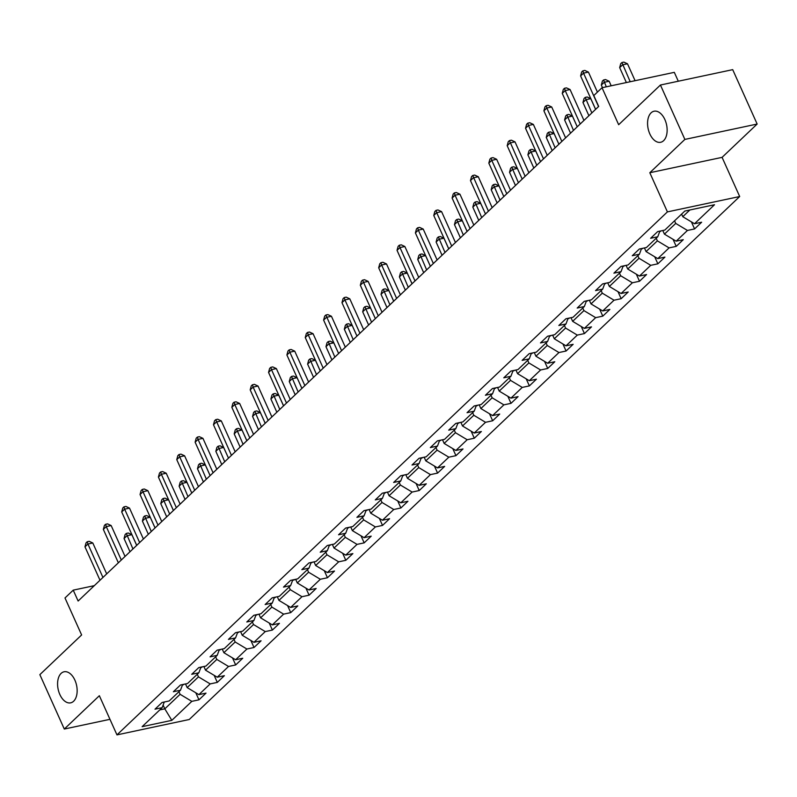 <?xml version="1.0" encoding="UTF-8"?>
<svg xmlns="http://www.w3.org/2000/svg" width="797" height="797" viewBox="0 0 797 797"><rect width="100%" height="100%" fill="white"/><g stroke="black" fill="none" stroke-linecap="round" stroke-linejoin="round"><path stroke-width="1.2" d="M649.824 133.906A15.88 9.425 78 0 1 654.048 111.221A15.88 9.425 78 0 1 664.887 119.6A15.88 9.425 78 0 1 660.663 142.284A15.88 9.425 78 0 1 649.824 133.906M59.835 694.466A15.88 9.425 78 0 1 64.069 671.781A15.88 9.425 78 0 1 74.898 680.16A15.88 9.425 78 0 1 70.674 702.844A15.88 9.425 78 0 1 59.835 694.466M678.297 81.224L674.312 72.348L602.034 87.73L593.795 95.55L598.686 106.429L78.126 601.028L73.234 590.149L64.995 597.969L81.623 634.96L39.85 674.651L64.298 729.046L109.966 719.322M757.15 124.043L732.702 69.648L660.434 85.02L684.872 139.415L649.814 172.73L667.408 211.892L739.686 196.52L722.082 157.358L757.15 124.043L684.872 139.415M667.408 211.892L116.96 734.884L189.238 719.512L739.686 196.52M171.823 720.349L191.828 701.35L198.961 699.826L206.015 693.121L198.891 694.635L210.189 683.906L217.312 682.391L224.375 675.677L217.242 677.201L228.54 666.461L235.673 664.947L242.736 658.242L235.603 659.757L246.901 649.027L254.024 647.503L261.087 640.798L253.954 642.312L265.252 631.583L272.385 630.068L279.448 623.354L272.315 624.878L283.612 614.138L290.736 612.624L297.799 605.919L290.666 607.434L301.963 596.704L309.097 595.19L316.16 588.475L309.027 589.989L320.324 579.26L327.457 577.745L334.511 571.041L327.388 572.555L338.675 561.825L345.808 560.301L352.872 553.596L345.739 555.111L357.036 544.381L364.169 542.867L371.223 536.152L364.099 537.676L375.387 526.937L382.52 525.422L389.584 518.717L382.45 520.232L393.748 509.502L400.881 507.978L407.934 501.273L400.811 502.787L412.109 492.058L419.232 490.544L426.295 483.829L419.162 485.353L430.46 474.613L437.593 473.099L444.646 466.394L437.523 467.909L448.821 457.179L455.944 455.665L463.007 448.95L455.874 450.474L467.172 439.735L474.305 438.22L481.358 431.516L474.235 433.03L485.532 422.3L492.656 420.776L499.719 414.071L492.586 415.586L503.883 404.856L511.016 403.342L518.07 396.627L510.947 398.151L522.244 387.412L529.367 385.897L536.431 379.193L529.298 380.707L540.595 369.977L547.728 368.453L554.792 361.748L547.659 363.263L558.956 352.533L566.079 351.019L573.143 344.314L566.009 345.828L577.307 335.099L584.44 333.574L591.504 326.87L584.37 328.384L595.668 317.654L602.791 316.14L609.854 309.425L602.721 310.95L614.019 300.21L621.152 298.696L628.215 291.991L621.082 293.505L632.38 282.776L639.513 281.251L646.566 274.547L639.443 276.061L650.731 265.331L657.864 263.817L664.927 257.102L657.794 258.627L669.091 247.887L676.225 246.373L683.278 239.668L676.155 241.182L687.442 230.453L694.576 228.938L701.639 222.224L694.506 223.738L714.51 204.739L684.822 211.056L664.818 230.064L657.684 231.578L650.631 238.283L657.754 236.769L646.457 247.498L639.333 249.023L632.27 255.727L639.403 254.213L628.106 264.943L620.973 266.457L613.909 273.162L621.042 271.647L609.745 282.377L602.622 283.901L595.558 290.606L602.691 289.092L591.394 299.821L584.261 301.336L577.197 308.05L584.331 306.526L573.033 317.266L565.91 318.78L558.846 325.485L565.98 323.971L554.682 334.7L547.549 336.224L540.486 342.929L547.619 341.415L536.321 352.144L529.188 353.659L522.135 360.374L529.258 358.849L517.97 369.589L510.837 371.103L503.774 377.808L510.907 376.294L499.609 387.023L492.476 388.537L485.423 395.252L492.546 393.738L481.258 404.468L474.125 405.982L467.062 412.687L474.195 411.172L462.898 421.902L455.764 423.426L448.711 430.131L455.834 428.617L444.537 439.346L437.414 440.861L430.35 447.575L437.483 446.051L426.186 456.791L419.053 458.305L411.999 465.01L419.122 463.495L407.825 474.225L400.702 475.749L393.638 482.454L400.771 480.94L389.474 491.669L382.341 493.184L375.287 499.898L382.411 498.374L371.113 509.114L363.99 510.628L356.926 517.333L364.06 515.818L352.762 526.548L345.629 528.062L338.576 534.777L345.699 533.253L334.401 543.992L327.278 545.507L320.215 552.211L327.348 550.697L316.05 561.427L308.917 562.951L301.854 569.656L308.987 568.141L297.689 578.871L290.566 580.385L283.503 587.1L290.636 585.576L279.339 596.315L272.205 597.83L265.142 604.534L272.275 603.02L260.978 613.75L253.854 615.274L246.791 621.979L253.924 620.464L242.627 631.194L235.494 632.708L228.43 639.413L235.563 637.899L224.266 648.628L217.133 650.153L210.079 656.858L217.202 655.343L205.915 666.073L198.782 667.587L191.718 674.302L198.851 672.778L187.554 683.517L180.421 685.031L173.367 691.736L180.491 690.222L169.203 700.952L162.07 702.476L155.007 709.181L162.14 707.666L142.135 726.665L171.823 720.349L164.81 708.842L180.102 694.307L178.936 691.706M674.551 220.809L675.726 223.409L664.429 234.139L662.785 230.492L661.181 230.831M659.886 231.11L657.754 236.769M687.442 230.453L675.726 223.409M676.155 241.182L664.429 234.139M656.2 238.253L657.366 240.853L646.068 251.583L644.434 247.937L642.83 248.275M641.525 248.554L639.403 254.213M669.091 247.887L657.366 240.853M657.794 258.627L646.068 251.583M637.839 255.688L639.015 258.288L627.717 269.027L626.073 265.371L624.469 265.71M623.174 265.989L621.042 271.647M650.731 265.331L639.015 258.288M639.443 276.061L627.717 269.027M619.488 273.132L620.654 275.732L609.356 286.462L607.712 282.815L606.118 283.154M604.813 283.433L602.691 289.092M632.38 282.776L620.654 275.732M621.082 293.505L609.356 286.462M601.127 290.566L602.293 293.176L591.005 303.906L589.362 300.25L587.758 300.599M586.462 300.868L584.331 306.526M614.019 300.21L602.293 293.176M602.721 310.95L591.005 303.906M582.776 308.011L583.942 310.611L572.644 321.35L571.001 317.694L569.397 318.033M568.102 318.312L565.98 323.971M595.668 317.654L583.942 310.611M584.37 328.384L572.644 321.35M564.415 325.455L565.581 328.055L554.294 338.785L552.65 335.138L551.046 335.477M549.751 335.756L547.619 341.415M577.307 335.099L565.581 328.055M566.009 345.828L554.294 338.785M546.065 342.889L547.23 345.49L535.933 356.229L534.289 352.573L532.685 352.922M531.39 353.191L529.258 358.849M558.956 352.533L547.23 345.49M547.659 363.263L535.933 356.229M527.704 360.334L528.869 362.934L517.572 373.663L515.938 370.017L514.334 370.356M513.039 370.635L510.907 376.294M540.595 369.977L528.869 362.934M529.298 380.707L517.572 373.663M509.343 377.778L510.518 380.378L499.221 391.108L497.577 387.462L495.973 387.8M494.678 388.069L492.546 393.738M522.244 387.412L510.518 380.378M510.947 398.151L499.221 391.108M490.992 395.212L492.157 397.813L480.86 408.552L479.226 404.896L477.622 405.235M476.327 405.514L474.195 411.172M503.883 404.856L492.157 397.813M492.586 415.586L480.86 408.552M472.631 412.657L473.807 415.257L462.509 425.987L460.865 422.34L459.261 422.679M457.966 422.958L455.834 428.617M485.532 422.3L473.807 415.257M474.235 433.03L462.509 425.987M454.28 430.091L455.446 432.701L444.148 443.431L442.514 439.775L440.91 440.123M439.615 440.392L437.483 446.051M467.172 439.735L455.446 432.701M455.874 450.474L444.148 443.431M435.919 447.535L437.095 450.136L425.797 460.865L424.153 457.219L422.549 457.558M421.254 457.837L419.122 463.495M448.821 457.179L437.095 450.136M437.523 467.909L425.797 460.865M417.568 464.98L418.734 467.58L407.436 478.31L405.803 474.663L404.199 475.002M402.903 475.281L400.771 480.94M430.46 474.613L418.734 467.58M419.162 485.353L407.436 478.31M399.207 482.414L400.383 485.014L389.085 495.754L387.442 492.098L385.838 492.446M384.543 492.715L382.411 498.374M412.109 492.058L400.383 485.014M400.811 502.787L389.085 495.754M380.856 499.858L382.022 502.459L370.725 513.188L369.091 509.542L367.487 509.881M366.192 510.16L364.06 515.818M393.748 509.502L382.022 502.459M382.45 520.232L370.725 513.188M362.496 517.303L363.671 519.903L352.374 530.633L350.73 526.986L349.126 527.325M347.831 527.594L345.699 533.253M375.387 526.937L363.671 519.903M364.099 537.676L352.374 530.633M344.145 534.737L345.31 537.337L334.013 548.077L332.379 544.421L330.775 544.759M329.47 545.038L327.348 550.697M357.036 544.381L345.31 537.337M345.739 555.111L334.013 548.077M325.784 552.182L326.959 554.782L315.662 565.511L314.018 561.865L312.414 562.204M311.119 562.483L308.987 568.141M338.675 561.825L326.959 554.782M327.388 572.555L315.662 565.511M307.433 569.616L308.598 572.226L297.301 582.956L295.657 579.299M292.758 579.917L290.636 585.576M320.324 579.26L308.598 572.226M309.027 589.989L297.301 582.956M289.072 587.06L290.238 589.66L278.95 600.39L277.306 596.744L275.702 597.083M274.407 597.361L272.275 603.02M301.963 596.704L290.238 589.66M290.666 607.434L278.95 600.39M270.721 604.505L271.887 607.105L260.589 617.834L258.945 614.188L257.341 614.527M256.046 614.806L253.924 620.464M283.612 614.138L271.887 607.105M272.315 624.878L260.589 617.834M252.36 621.939L253.526 624.539L242.238 635.279L240.594 631.622L238.99 631.961M237.695 632.24L235.563 637.899M265.252 631.583L253.526 624.539M253.954 642.312L242.238 635.279M234.009 639.383L235.175 641.983L223.877 652.713L222.233 649.067L220.63 649.406M219.334 649.685L217.202 655.343M246.901 649.027L235.175 641.983M235.603 659.757L223.877 652.713M215.648 656.818L216.814 659.428L205.516 670.157L203.883 666.501L202.279 666.85M200.983 667.119L198.851 672.778M228.54 666.461L216.814 659.428M217.242 677.201L205.516 670.157M197.287 674.262L198.463 676.862L187.165 687.602L185.522 683.946L183.918 684.284M182.623 684.563L180.491 690.222M210.189 683.906L198.463 676.862M198.891 694.635L187.165 687.602M163.116 705.066L164.81 708.842L159.769 709.908M164.272 702.008L162.14 707.666M191.828 701.35L180.102 694.307M602.034 87.73L618.661 124.711L660.434 85.02M116.96 734.884L99.356 695.721L64.298 729.046M94.285 585.665L73.234 590.149M681.614 214.104L682.78 216.704L689.853 209.98M694.506 223.738L682.78 216.704M198.961 699.826L195.793 692.772M217.312 682.391L214.144 675.338M235.673 664.947L232.505 657.894M254.024 647.503L250.856 640.459M272.385 630.068L269.217 623.015M290.736 612.624L287.568 605.571M309.097 595.19L305.928 588.136M327.457 577.745L324.279 570.692M345.808 560.301L342.64 553.248M364.169 542.867L360.991 535.813M382.52 525.422L379.352 518.369M400.881 507.978L397.713 500.934M419.232 490.544L416.064 483.49M437.593 473.099L434.425 466.046M455.944 455.665L452.776 448.611M474.305 438.22L471.137 431.167M492.656 420.776L489.488 413.723M511.016 403.342L507.848 396.288M529.367 385.897L526.199 378.844M547.728 368.453L544.56 361.41M566.079 351.019L562.911 343.965M584.44 333.574L581.272 326.521M602.791 316.14L599.623 309.087M621.152 298.696L617.984 291.642M639.513 281.251L636.335 274.208M657.864 263.817L654.696 256.764M676.225 246.373L673.047 239.319M694.576 228.938L691.407 221.885M649.814 172.73L722.082 157.358M106.688 573.89L92.811 542.996L87.929 544.032L102.943 577.446M84.98 546.832L86.066 542.857L87.242 541.731L87.929 544.032L84.98 546.832L100.004 580.246M87.242 541.731L89.194 541.322L92.811 542.996M183.43 684.753L183.31 684.802A6.575 4.971 -133.5 0 1 182.503 684.882M136.685 545.387L131.874 534.687L126.992 535.723L124.053 538.523L129.991 551.743M132.94 548.954L126.305 533.422L128.257 533.004L131.874 534.687M124.053 538.523L125.129 534.538L126.305 533.422M125.049 556.445L111.162 525.552L106.28 526.598L121.293 560.012M103.341 529.387L104.417 525.412L105.593 524.296L106.28 526.598L103.341 529.387L118.354 562.802M105.593 524.296L107.545 523.878L111.162 525.552M143.4 539.001L129.522 508.117L124.641 509.153L139.654 542.568M121.702 511.953L122.778 507.968L123.953 506.852L124.641 509.153L121.702 511.953L136.715 545.357M123.953 506.852L125.906 506.434L129.522 508.117M201.79 667.308L201.661 667.358A6.575 4.971 -133.5 0 1 200.864 667.438M155.046 527.943L150.234 517.243L145.353 518.279L142.404 521.079L148.352 534.299M151.291 531.509L144.665 515.978L146.618 515.569L150.234 517.243M142.404 521.079L143.48 517.104L144.665 515.978M220.151 649.874L220.022 649.914A6.575 4.971 -133.5 0 1 219.215 650.003M173.397 510.508L168.585 499.799L163.704 500.845L160.765 503.634L166.712 516.864M169.651 514.065L163.016 498.543L164.969 498.125L168.585 499.799M160.765 503.634L161.841 499.659L163.016 498.543M161.761 521.567L147.883 490.673L142.992 491.719L158.015 525.123M140.053 494.509L141.129 490.534L142.304 489.418L142.992 491.719L140.053 494.509L155.066 527.923M142.304 489.418L144.257 488.999L147.883 490.673M180.112 504.122L166.234 473.239L161.353 474.275L176.366 507.689M158.414 477.064L159.49 473.089L160.665 471.973L161.353 474.275L158.414 477.064L173.427 510.478M160.665 471.973L162.618 471.555L166.234 473.239M198.473 486.678L184.595 455.794L179.704 456.83L194.727 490.245M176.765 459.63L177.841 455.645L179.016 454.529L179.704 456.83L176.765 459.63L191.778 493.044L186.946 482.364L182.065 483.4L179.116 486.2L185.063 499.42M179.016 454.529L180.969 454.121L184.595 455.794M238.502 632.429L238.373 632.479A6.575 4.971 -133.5 0 1 237.576 632.559M188.002 496.631L181.377 481.099L183.33 480.681L186.946 482.364M179.116 486.2L180.202 482.215L181.377 481.099M256.863 614.985L256.734 615.035A6.575 4.971 -133.5 0 1 255.927 615.115M210.109 475.62L205.297 464.92L200.416 465.966L197.477 468.756L203.424 481.986M206.363 479.186L199.728 463.665L201.681 463.246L205.297 464.92M197.477 468.756L198.553 464.781L199.728 463.665M275.214 597.551L275.085 597.591A6.575 4.971 -133.5 0 1 274.288 597.68M235.185 451.799L221.307 420.916L216.415 421.952L213.476 424.751L228.49 458.155L223.658 447.486L218.776 448.522L215.838 451.311L221.775 464.541M224.714 461.742L218.089 446.22L220.042 445.802L223.658 447.486M215.838 451.311L216.914 447.336L218.089 446.22M216.824 469.244L202.946 438.35L198.064 439.396L213.078 472.8M195.126 442.186L196.201 438.211L197.377 437.095L198.064 439.396L195.126 442.186L210.139 475.6M197.377 437.095L199.33 436.676L202.946 438.35M295.667 579.309L293.445 580.156A6.575 4.971 -133.5 0 1 292.638 580.236M246.821 440.741L242.019 430.041L237.127 431.077L234.188 433.877L240.136 447.097M243.075 444.308L236.44 428.776L238.393 428.368L242.019 430.041M234.188 433.877L235.264 429.892L236.44 428.776M213.476 424.751L214.552 420.766L215.728 419.65L231.439 455.366M215.728 419.65L217.681 419.232L221.307 420.916M311.926 562.662L311.796 562.712A6.575 4.971 -133.5 0 1 310.999 562.802M265.182 423.307L260.37 412.597L255.488 413.643L252.549 416.433L258.487 429.663M261.426 426.863L254.801 411.342L256.754 410.923L260.37 412.597M252.549 416.433L253.625 412.457L254.801 411.342M253.546 434.365L239.658 403.471L234.776 404.507L249.79 437.922M231.837 407.307L232.913 403.332L234.089 402.206L234.776 404.507L231.837 407.307L246.851 440.721M234.089 402.206L236.042 401.798L239.658 403.471M330.287 545.228L330.157 545.278A6.575 4.971 -133.5 0 1 329.35 545.357M283.533 405.862L278.731 395.163L273.839 396.199L270.9 398.998L276.848 412.218M279.787 409.429L273.152 393.897L275.104 393.479L278.731 395.163M270.9 398.998L271.976 395.013L273.152 393.897M271.897 416.921L258.019 386.037L253.137 387.073L268.151 420.487M250.188 389.863L251.264 385.887L252.44 384.772L253.137 387.073L250.188 389.863L265.202 423.277M252.44 384.772L254.392 384.353L258.019 386.037M348.638 527.783L348.508 527.833A6.575 4.971 -133.5 0 1 347.711 527.913M301.894 388.418L297.082 377.718L292.2 378.754L289.261 381.554L295.199 394.774M298.148 391.985L291.513 376.453L293.465 376.045L297.082 377.718M289.261 381.554L290.337 377.579L291.513 376.453M290.257 399.476L276.37 368.593L271.488 369.629L286.502 403.043M268.549 372.428L269.625 368.443L270.801 367.327L271.488 369.629L268.549 372.428L283.563 405.832M270.801 367.327L272.753 366.909L276.37 368.593M366.999 510.349L366.869 510.389A6.575 4.971 -133.5 0 1 366.072 510.478M320.245 370.984L315.443 360.284L310.551 361.32L307.612 364.109L313.56 377.34M316.499 374.54L309.864 359.019L311.816 358.6L315.443 360.284M307.612 364.109L308.688 360.134L309.864 359.019M308.608 382.042L294.731 351.148L289.849 352.194L304.862 385.599M286.9 354.984L287.976 351.009L289.152 349.893L289.849 352.194L286.9 354.984L301.924 388.398M289.152 349.893L291.114 349.475L294.731 351.148M385.349 492.905L385.22 492.954A6.575 4.971 -133.5 0 1 384.423 493.034M345.32 347.163L331.442 316.27L326.561 317.306L323.612 320.105L338.635 353.519L333.794 342.84L328.912 343.876L325.973 346.675L331.911 359.895M334.86 357.106L328.225 341.574L330.177 341.156L333.794 342.84M325.973 346.675L327.049 342.69L328.225 341.574M326.969 364.598L313.082 333.714L308.2 334.75L323.213 368.164M305.261 337.549L306.337 333.564L307.512 332.449L308.2 334.75L305.261 337.549L320.274 370.954M307.512 332.449L309.465 332.03L313.082 333.714M403.71 475.46L403.581 475.51A6.575 4.971 -133.5 0 1 402.784 475.59M356.956 336.105L352.154 325.395L347.273 326.441L344.324 329.231L350.272 342.461M353.21 339.661L346.575 324.14L348.528 323.721L352.154 325.395M344.324 329.231L345.4 325.256L346.575 324.14M323.612 320.105L324.688 316.13L325.873 315.004L341.574 350.72M325.873 315.004L327.826 314.596L331.442 316.27M422.061 458.026L421.942 458.076A6.575 4.971 -133.5 0 1 421.135 458.155M382.032 312.275L368.154 281.391L363.273 282.427L360.324 285.226L375.347 318.631L370.505 307.961L365.624 308.997L362.685 311.796L368.622 325.017M371.571 322.217L364.936 306.696L366.889 306.277L370.505 307.961M362.685 311.796L363.761 307.811L364.936 306.696M363.681 329.719L349.793 298.825L344.912 299.871L359.925 333.276M341.973 302.661L343.049 298.686L344.224 297.57L344.912 299.871L341.973 302.661L356.986 336.075M344.224 297.57L346.177 297.151L349.793 298.825M440.422 440.582L440.293 440.631A6.575 4.971 -133.5 0 1 439.496 440.711M393.678 301.216L388.866 290.516L383.985 291.553L381.036 294.352L386.983 307.572M389.922 304.783L383.287 289.251L385.25 288.843L388.866 290.516M381.036 294.352L382.112 290.377L383.287 289.251M360.324 285.226L361.4 281.241L362.585 280.126L378.286 315.841M362.585 280.126L364.538 279.707L368.154 281.391M458.773 423.137L458.654 423.187A6.575 4.971 -133.5 0 1 457.847 423.277M412.029 283.782L407.217 273.072L402.336 274.118L399.397 276.908L405.334 290.138M408.283 287.338L401.648 271.817L403.601 271.398L407.217 273.072M399.397 276.908L400.473 272.933L401.648 271.817M400.393 294.84L386.505 263.946L381.624 264.993L396.637 298.397M378.685 267.782L379.761 263.807L380.936 262.681L381.624 264.993L378.685 267.782L393.698 301.196M380.936 262.681L382.889 262.273L386.505 263.946M477.134 405.703L477.005 405.753A6.575 4.971 -133.5 0 1 476.207 405.832M430.39 266.337L425.578 255.638L420.696 256.674L417.748 259.473L423.695 272.694M426.634 269.904L420.009 254.373L421.962 253.954L425.578 255.638M417.748 259.473L418.823 255.488L420.009 254.373M418.744 277.396L404.866 246.512L399.984 247.548L414.998 280.962M397.036 250.338L398.121 246.363L399.297 245.247L399.984 247.548L397.036 250.338L412.059 283.752M399.297 245.247L401.25 244.828L404.866 246.512M495.485 388.259L495.365 388.308A6.575 4.971 -133.5 0 1 494.558 388.388M448.741 248.893L443.929 238.193L439.047 239.23L436.108 242.029L442.046 255.259M444.995 252.46L438.36 236.928L440.313 236.52L443.929 238.193M436.108 242.029L437.184 238.054L438.36 236.928M437.105 259.952L423.217 229.068L418.335 230.104L433.349 263.518M415.396 232.903L416.472 228.918L417.648 227.803L418.335 230.104L415.396 232.903L430.41 266.318M417.648 227.803L419.601 227.394L423.217 229.068M513.846 370.824L513.716 370.864A6.575 4.971 -133.5 0 1 512.919 370.954M467.102 231.459L462.29 220.759L457.408 221.795L454.459 224.585L460.407 237.815M463.346 235.015L456.721 219.494L458.673 219.075L462.29 220.759M454.459 224.585L455.535 220.61L456.721 219.494M455.456 242.517L441.578 211.623L436.696 212.669L451.71 246.074M433.757 215.459L434.833 211.484L436.009 210.368L436.696 212.669L433.757 215.459L448.771 248.873M436.009 210.368L437.961 209.95L441.578 211.623M532.207 353.38L532.077 353.43A6.575 4.971 -133.5 0 1 531.27 353.509M492.167 207.638L478.29 176.745L473.408 177.781L470.469 180.58L485.483 213.995L480.641 203.315L475.759 204.351L472.82 207.15L478.768 220.37M481.707 217.581L475.072 202.049L477.024 201.641L480.641 203.315M472.82 207.15L473.896 203.165L475.072 202.049M473.817 225.073L459.939 194.189L455.047 195.225L470.071 228.639M452.108 198.025L453.184 194.04L454.36 192.924L455.047 195.225L452.108 198.025L467.122 231.429M454.36 192.924L456.312 192.505L459.939 194.189M550.558 335.935L550.428 335.985A6.575 4.971 -133.5 0 1 549.631 336.075M503.814 196.58L499.002 185.87L494.12 186.916L491.171 189.706L497.119 202.936M500.058 200.137L493.433 184.615L495.385 184.197L499.002 185.87M491.171 189.706L492.257 185.731L493.433 184.615M470.469 180.58L471.545 176.605L472.721 175.479L488.422 211.195M472.721 175.479L474.673 175.071L478.29 176.745M568.919 318.501L568.789 318.551A6.575 4.971 -133.5 0 1 567.982 318.631M528.879 172.75L515.001 141.866L510.12 142.902L507.181 145.702L522.194 179.106L517.353 168.436L512.471 169.472L509.532 172.272L515.48 185.492M518.419 182.702L511.784 167.171L513.736 166.752L517.353 168.436M509.532 172.272L510.608 168.287L511.784 167.171M510.528 190.194L496.651 159.3L491.759 160.346L506.782 193.761M488.82 163.136L489.896 159.161L491.072 158.045L491.759 160.346L488.82 163.136L503.834 196.55M491.072 158.045L493.024 157.627L496.651 159.3M587.269 301.057L587.14 301.107A6.575 4.971 -133.5 0 1 586.343 301.186M540.525 161.691L535.714 150.992L530.832 152.028L527.893 154.827L533.831 168.047M536.77 165.258L530.144 149.726L532.097 149.318L535.714 150.992M527.893 154.827L528.969 150.852L530.144 149.726M507.181 145.702L508.257 141.717L509.432 140.601L525.133 176.316M509.432 140.601L511.385 140.182L515.001 141.866M605.63 283.622L605.501 283.662A6.575 4.971 -133.5 0 1 604.694 283.752M558.876 144.257L554.074 133.547L549.183 134.593L546.244 137.383L552.191 150.613M555.13 147.814L548.495 132.292L550.448 131.874L554.074 133.547M546.244 137.383L547.32 133.408L548.495 132.292M547.24 155.315L533.362 124.422L528.471 125.468L543.494 158.872M525.532 128.257L526.608 124.282L527.783 123.166L528.471 125.468L525.532 128.257L540.545 161.671M527.783 123.166L529.736 122.748L533.362 124.422M623.981 266.178L623.852 266.228A6.575 4.971 -133.5 0 1 623.055 266.308M577.237 126.813L572.425 116.113L567.544 117.149L564.605 119.948L570.542 133.169M573.481 130.379L566.856 114.848L568.809 114.429L572.425 116.113M564.605 119.948L565.681 115.963L566.856 114.848M565.601 137.871L551.713 106.987L546.832 108.023L561.845 141.438M543.893 110.813L544.969 106.838L546.144 105.722L546.832 108.023L543.893 110.813L558.906 144.227M546.144 105.722L548.097 105.304L551.713 106.987M642.342 248.734L642.213 248.784A6.575 4.971 -133.5 0 1 641.406 248.863M595.588 109.368L590.786 98.669L585.895 99.715L582.956 102.504L588.903 115.734M591.842 112.935L585.207 97.413L587.16 96.995L590.786 98.669M582.956 102.504L584.032 98.529L585.207 97.413M583.952 120.427L570.074 89.543L565.193 90.579L580.206 123.993M562.244 93.379L563.32 89.403L564.495 88.278L565.193 90.579L562.244 93.379L577.257 126.793M564.495 88.278L566.448 87.869L570.074 89.543M660.693 231.299L660.564 231.339A6.575 4.971 -133.5 0 1 659.767 231.429M611.179 85.777L609.137 81.234L604.256 82.27L601.317 85.06L602.472 87.63M606.298 86.823L603.568 79.969L605.521 79.551L609.137 81.234M601.317 85.06L602.393 81.085L603.568 79.969M597.421 92.113L588.425 72.099L583.543 73.145L598.557 106.549M580.605 75.934L581.68 71.959L582.856 70.843L583.543 73.145L580.605 75.934L595.618 109.348M582.856 70.843L584.809 70.425L588.425 72.099M635.089 80.696L627.498 63.79L622.606 64.826L619.668 67.625L626.372 82.549M630.208 81.732L621.919 62.525L623.872 62.116L627.498 63.79M619.668 67.625L620.743 63.64L621.919 62.525"/></g></svg>
